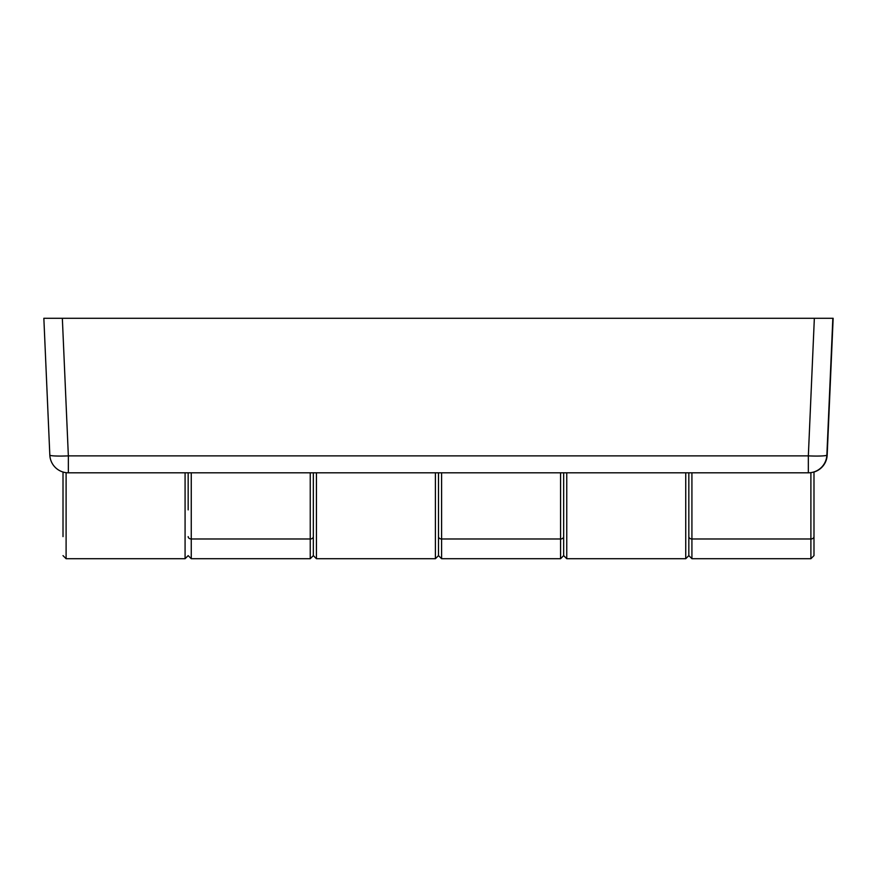 <?xml version="1.0" encoding="UTF-8"?>
<svg xmlns="http://www.w3.org/2000/svg" width="877" height="877" viewBox="0 0 877 877"><rect width="100%" height="100%" fill="white"/><g stroke="black" fill="none" stroke-linecap="round" stroke-linejoin="round"><path stroke-width="1.32" d="M63.012 318.285L43.85 318.285L49.825 455.075A18.538 18.538 0 0 0 68.351 472.802L808.342 472.802L808.342 455.876L68.351 455.876L68.351 472.802A18.538 18.538 0 0 1 49.825 455.075A18.538 1.611 177.5 0 0 68.351 455.876L62.344 318.285L814.349 318.285L808.342 455.876A18.538 1.611 -177.5 0 0 826.868 455.075A18.538 18.538 0 0 1 808.342 472.802A18.538 18.538 0 0 0 826.868 455.075L832.843 318.285L814.349 318.285M63.012 472.023L63.012 536.614M316.433 472.802L316.433 558.715L313.341 555.623L313.341 472.802M826.682 456.983A18.538 9.263 -177.5 0 0 827.175 455.075A18.538 18.538 0 0 1 813.988 472.023A18.538 18.538 0 0 0 827.175 455.075L833.15 318.285L814.996 318.285M56.599 318.285L44.157 318.285M566.75 472.802L566.75 558.715L563.659 555.623L563.659 472.802M813.988 318.285L820.401 318.285M810.896 472.626L810.896 558.715L813.988 555.623L813.988 471.925M688.829 472.802L688.829 555.623L685.737 558.715L685.737 472.802M560.567 472.802L560.567 558.715L563.659 555.623L563.659 536.614A3.091 2.368 180 0 1 560.567 538.982L441.591 538.982A3.091 2.368 180 0 1 438.5 536.614L438.5 555.623L435.409 558.715L435.409 472.802M188.171 472.802L188.171 509.888M616.509 472.802L759.285 472.802M310.25 472.802L310.25 558.715L313.341 555.623L313.341 536.614A3.091 2.368 180 0 1 310.25 538.982L191.263 538.982A3.091 2.368 180 0 1 188.171 536.614M438.5 472.802L438.5 536.614M832.843 318.285L826.868 455.075M185.08 472.802L185.08 558.715L188.171 555.623L191.263 558.715L191.263 472.802M185.08 558.715L66.104 558.715L66.104 472.67M813.988 536.614A3.091 2.368 180 0 1 810.896 538.982L691.92 538.982L691.92 472.802M810.896 558.715L691.92 558.715L691.92 538.982A3.091 2.368 180 0 1 688.829 536.614M560.567 558.715L441.591 558.715L441.591 472.802M566.75 558.715L685.737 558.715M316.433 558.715L435.409 558.715M66.104 558.715L63.012 555.623M310.25 558.715L191.263 558.715M441.591 558.715L438.5 555.623M691.92 558.715L688.829 555.623"/></g></svg>
